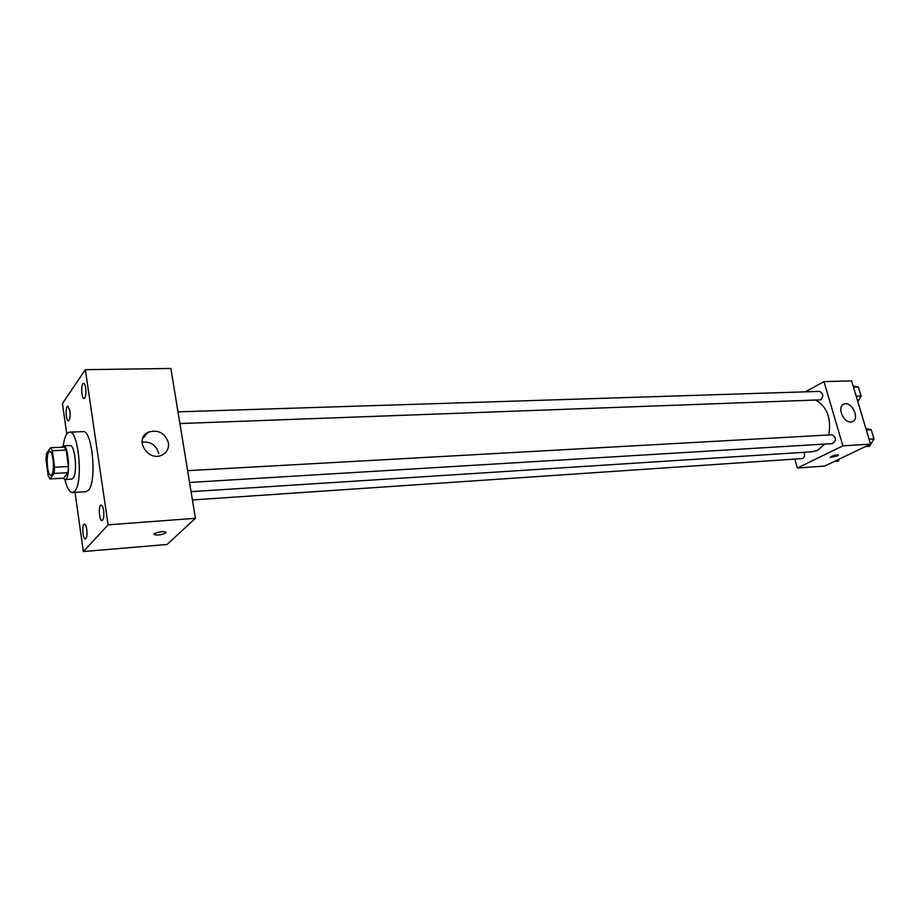 <?xml version="1.0" encoding="UTF-8"?>
<svg xmlns="http://www.w3.org/2000/svg" width="920" height="920" viewBox="0 0 920 920"><rect width="100%" height="100%" fill="white"/><g stroke="black" fill="none" stroke-linecap="round" stroke-linejoin="round"><path stroke-width="1.38" d="M51.796 474.593L50.876 475.214C46.897 475.962 45.655 451.191 49.703 451.547C53.084 450.731 54.947 471.074 51.796 474.593M54.602 467.233L52.325 450.719L50.554 447.741L46.494 453.468L46 459.597L48.219 475.893L49.979 478.94L54.084 473.432L54.602 467.233L68.448 466.52L66.136 450.087L52.325 450.719M49.979 478.94L63.687 478.181L67.907 472.696L54.084 473.432M50.554 447.741L64.319 447.131L66.136 450.087M68.448 466.52L67.907 472.696M63.008 478.216L64.894 479.504C70.794 480.067 69.034 444.728 63.215 445.878L61.514 447.258M69.483 432.147C78.534 429.973 83.386 482.413 74.865 491.061L72.507 492.534L86.02 491.705L88.446 490.233C97.186 481.608 92.299 429.467 83.018 431.629L69.483 432.147C66.55 432.618 64.457 437.184 63.204 445.878L70.035 445.579C75.06 444.406 77.763 473.305 73.059 478.262L71.714 479.124L64.894 479.504M72.507 492.534C69.54 492.372 66.999 488.025 64.883 479.504M85.721 388.183C86.273 394.047 85.721 397.486 84.076 398.509C81.316 398.935 80.753 383.099 83.536 383.387C84.49 383.536 85.226 385.135 85.721 388.183M103.615 510.531C104.19 516.246 103.661 519.593 102.051 520.57C99.165 521.134 98.175 504.942 101.108 505.103C102.2 505.252 103.04 507.058 103.615 510.531M86.79 529.391C87.331 534.865 86.859 538.062 85.364 538.982C82.685 539.534 81.696 523.928 84.41 524.066C85.445 524.216 86.238 525.987 86.79 529.391M69.908 410.906C70.438 416.518 69.943 419.808 68.425 420.773C65.849 421.199 65.239 405.938 67.838 406.191L69.908 410.906M75.014 492.384L83.363 551.551L108.111 524.848L85.341 369.679L62.468 403.535L66.769 434.01M83.363 551.551L167.049 544.467L195.431 518.293L170.867 368.448L85.341 369.679M195.431 518.293L108.111 524.848M168.429 442.899C169.038 448.304 167.003 452.295 162.311 454.894C148.258 462.495 133.492 438.817 148.143 432.204C158.183 429.295 164.945 432.86 168.429 442.899M142.013 442.072C150.788 441.439 156.388 445.28 158.792 453.606M165.933 532.415L165.68 532.933C162.104 534.784 158.367 535.382 154.491 534.738C151.581 533.473 163.231 530.633 165.577 532.036L165.68 532.933C162.104 534.784 158.367 535.382 154.491 534.727L154.123 534.347M824.711 444.049L817.707 450.305L812.325 451.777L191.061 491.659M816.132 400.257C827.287 407.123 831.496 418.703 828.759 434.976M189.554 482.459L832.623 443.578C836.567 440.404 836.395 437.471 832.094 434.78L187.623 470.66M804.091 452.295C805.046 455.101 804.574 457.183 802.688 458.551L192.429 499.962M177.986 411.849L819.524 391.391C823.273 393.288 823.71 396.106 820.824 399.832L179.906 423.545M794.88 459.252L797.364 468.027L842.881 445.843L823.986 381.627L805.402 391.839M823.986 381.627L851.598 380.891L870.561 444.13L824.676 466.049L797.364 468.027M870.561 444.13L842.881 445.843M850.873 421.992C843.065 422.866 836.706 406.237 843.996 404.087C851.701 400.717 860.407 419.221 852.265 421.716L850.873 421.992M838.534 455.009L837.395 455.952L830.346 457.412C831.91 455.791 834.612 454.963 838.453 454.905L837.395 455.952L830.265 457.297M865.432 446.579L869.457 446.326L874 438.909L871.24 429.755L865.881 428.513M874 438.909L869.089 439.197M871.24 429.755L866.329 430.019M872.654 434.447L873.344 436.724M857.808 401.603L861.108 396.048L858.394 387.044L853.127 385.997M861.108 396.048L856.198 396.221M858.394 387.044L853.484 387.193M859.843 391.851L860.51 394.082M834.233 461.483L838.223 461.207L839.592 458.919M148.143 432.204L142.508 438.84M843.042 404.581L843.996 404.087"/></g></svg>
